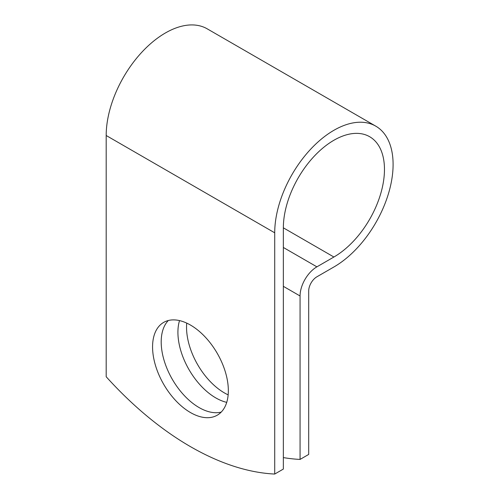 <?xml version="1.0" encoding="UTF-8"?>
<svg xmlns="http://www.w3.org/2000/svg" width="499" height="499" viewBox="0 0 499 499"><rect width="100%" height="100%" fill="white"/><g stroke="black" fill="none" stroke-linecap="round" stroke-linejoin="round"><path stroke-width="0.75" d="M190.456 325.049A53.58 30.932 -120 0 0 163.666 322.398A53.58 30.932 -120 0 0 155.451 365.33A53.58 30.932 -120 0 0 190.456 412.542A53.58 30.932 -120 0 0 217.246 415.193A53.58 30.932 -120 0 0 225.454 372.26A53.58 30.932 -120 0 0 190.456 325.049M168.331 320.508A53.58 30.932 -120 0 0 165.369 364.301A53.58 30.932 -120 0 0 199.082 407.558A53.58 30.932 -120 0 0 221.207 412.099M228.155 394.865A53.58 30.932 60 0 1 224.431 392.925A53.58 30.932 60 0 1 186.726 323.109M226.727 402.356A53.58 30.932 60 0 1 215.799 397.909A53.58 30.932 60 0 1 179.528 320.601M283.351 457.589A286.008 165.125 -120 0 0 300.067 459.417L300.067 295.982A23.796 13.741 -60 0 1 316.89 266.84L333.906 257.016A71.5 41.28 120 0 0 380.618 194.005A71.5 41.28 120 0 0 369.659 136.714A71.5 41.28 120 0 0 314.557 155.869A71.5 41.28 120 0 0 283.351 227.825L283.351 469.066L274.718 474.05A286.008 165.125 60 0 1 106.187 376.751L106.187 135.503A83.707 48.328 120 0 1 142.726 51.266A83.707 48.328 120 0 1 207.228 28.842L375.759 126.141A83.707 48.328 120 0 0 311.257 148.571A83.707 48.328 120 0 0 274.718 232.808L274.718 474.05M300.067 459.417L308.694 454.433L308.694 290.998A11.596 6.693 -60 0 1 316.89 276.802L333.906 266.977A83.707 48.328 120 0 0 388.59 193.219A83.707 48.328 120 0 0 375.759 126.141M300.067 295.982L283.351 286.332M274.718 232.808L106.187 135.503M333.906 257.016L283.351 227.825M316.89 266.84L283.351 247.473"/></g></svg>
